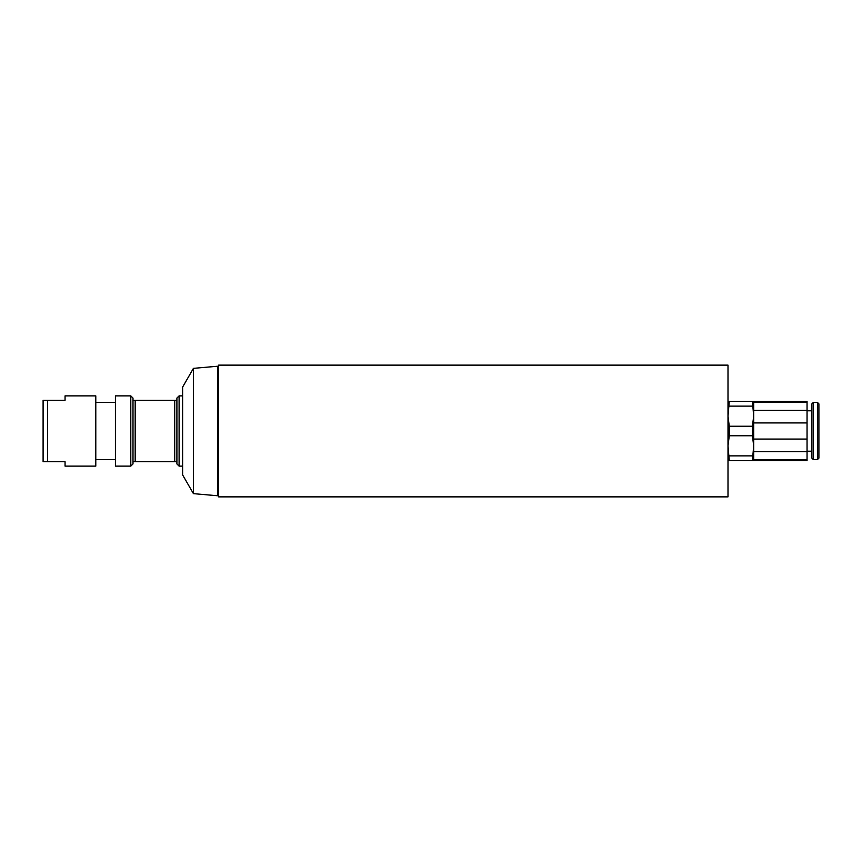 <?xml version="1.0" encoding="UTF-8"?>
<svg xmlns="http://www.w3.org/2000/svg" width="862" height="862" viewBox="0 0 862 862"><rect width="100%" height="100%" fill="white"/><g stroke="black" fill="none" stroke-linecap="round" stroke-linejoin="round"><path stroke-width="1.29" d="M813.297 402.457L813.297 459.543L811.875 458.121L811.875 403.879L813.297 402.457L817.478 402.457L818.9 403.879L818.9 458.121L818.9 413.437M753.69 401.358L752.418 401.358L753.69 416.184L752.418 426.237L752.418 435.763L753.69 445.816L752.418 460.642L807.047 460.642L807.047 459.737L753.69 459.737L753.69 451.666L807.047 451.666L807.047 439.07L753.69 439.07L753.69 422.93L807.047 422.93L807.047 410.334L753.69 410.334L753.69 402.263L807.047 402.263L807.047 401.358L753.69 401.358L753.69 402.263M728.002 460.642L729.274 460.642L728.002 445.816L729.274 435.763L729.274 426.237L728.002 416.184L729.274 401.358L728.002 401.358M753.69 410.334L753.69 422.93M753.69 439.07L753.69 451.666M753.69 459.737L753.69 460.642M752.418 455.879L729.274 455.879M729.274 435.763L752.418 435.763M729.274 460.642L752.418 460.642M752.418 426.237L729.274 426.237M729.274 406.121L752.418 406.121M752.418 401.358L729.274 401.358M811.875 451.203L807.047 451.203M817.478 402.457L817.478 459.543L813.297 459.543M807.047 410.334L807.047 402.263M807.047 439.07L807.047 422.93M807.047 459.737L807.047 451.666M218.625 483.55L218.625 496.868L728.002 496.868L728.002 365.132L218.625 365.132L218.625 483.55M193.422 368.354L182.615 387.092L182.615 474.908L193.422 493.646L217.741 495.769L217.741 366.231L193.422 368.354L193.422 493.646M43.1 400.259L43.1 461.741L47.496 461.741L47.496 400.259L43.1 400.259M47.496 400.259L65.059 400.259L65.059 395.873L95.79 395.873L95.79 466.126L65.059 466.126L65.059 461.741L47.496 461.741M176.904 400.259L132.996 400.259L132.996 461.741L176.904 461.741L176.904 398.061L179.102 395.873L179.102 466.126L182.615 466.126M176.904 461.741L176.904 463.939L179.102 466.126M135.183 400.259L135.183 461.741M130.798 395.873L130.798 466.126L115.422 466.126L115.422 395.873L130.798 395.873L132.996 398.061L132.996 400.259M132.996 461.741L132.996 463.939L130.798 466.126M174.706 400.259L174.706 461.741M807.047 410.797L811.875 410.797M817.478 459.543L818.9 458.121M218.625 376.112L217.741 376.112M218.625 485.888L217.741 485.888M179.102 395.873L182.615 395.873M95.79 459.543L115.422 459.543M95.79 402.457L115.422 402.457"/></g></svg>
